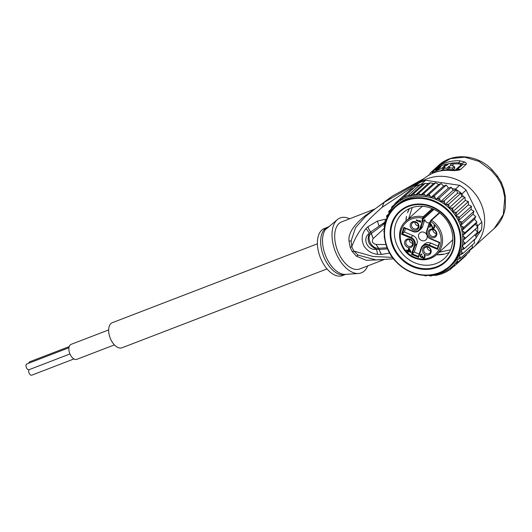 <?xml version="1.0" encoding="UTF-8"?>
<svg xmlns="http://www.w3.org/2000/svg" width="532" height="532" viewBox="0 0 532 532"><rect width="100%" height="100%" fill="white"/><g stroke="black" fill="none" stroke-linecap="round" stroke-linejoin="round"><path stroke-width="0.8" d="M108.654 329.92L71.089 344.37A8.013 4.509 69 0 0 70.264 354.638A8.013 4.509 69 0 0 76.841 359.333L114.413 344.882M29.3 369.56A3.086 1.736 -111 0 1 29.054 369.693A3.086 1.736 -111 0 1 26.42 367.665A3.086 1.736 -111 0 1 26.6 364.074A3.086 1.736 -111 0 1 26.839 363.935L68.947 347.742M28.861 363.163A3.086 1.736 -111 0 1 29.446 361.933A3.086 1.736 -111 0 1 29.692 361.793L69.213 346.591M32 375.04A3.086 1.736 -111 0 1 31.754 375.18A3.086 1.736 -111 0 1 29.16 373.245A3.086 1.736 -111 0 1 29.207 369.634M327.054 268.919L122.041 347.775A13.453 7.574 -111 0 1 110.55 338.924A13.453 7.574 -111 0 1 111.321 323.25A13.453 7.574 -111 0 1 112.378 322.665L317.391 243.809M429.57 224.191L429.211 224.517A4.482 4.043 47.8 0 0 430.335 222.822L430.754 221.512L430.428 221.139L430.754 221.512L431.538 220.241L430.774 220.467L431.538 220.241A22.703 20.462 -132.2 0 1 440.13 230.017A22.703 20.462 -132.2 0 1 436.3 254.848A22.703 20.462 -132.2 0 1 414.568 257.947M433.095 208.99L423.705 217.502L423.253 216.757A22.703 20.462 -132.2 0 0 405.816 221.199L420.207 208.165A22.703 20.462 47.8 0 1 422.621 206.316M404.36 227.935L402.465 233.801L410.97 237.378L412.952 235.583A6.544 5.899 47.8 0 1 416.583 239.028A6.544 5.899 47.8 0 1 417.002 243.822L414.322 252.095L419.156 254.123M429.876 222.755A3.924 3.538 47.8 0 1 424.822 219.663L422.847 221.452L420.659 228.208A6.544 5.899 47.8 0 1 419.143 230.575A6.544 5.899 47.8 0 1 412.885 231.473L412.825 231.493C415.246 232.398 417.354 232.085 419.143 230.575L421.118 228.78A6.544 5.899 47.8 0 0 422.641 226.413L424.822 219.663M414.894 222.09A3.644 3.285 -132.2 0 0 418.378 225.934M413.331 222.316A3.644 3.285 -132.2 0 0 412.48 222.855A3.644 3.285 -132.2 0 0 412.147 227.324A3.644 3.285 -132.2 0 0 416.523 228.8A3.644 3.285 -132.2 0 0 417.374 228.261A3.644 3.285 -132.2 0 0 417.706 223.792A3.644 3.285 -132.2 0 0 413.331 222.316M416.589 229.997A4.622 4.17 -132.2 0 0 418.451 224.251A4.622 4.17 -132.2 0 0 412.539 221.771A4.622 4.17 -132.2 0 0 410.684 227.516A4.622 4.17 -132.2 0 0 416.589 229.997M428.586 235.038A4.622 4.17 47.8 0 1 430.448 229.292A4.622 4.17 47.8 0 1 436.353 231.779A4.622 4.17 47.8 0 1 434.498 237.525A4.622 4.17 47.8 0 1 428.586 235.038M428.858 254.928A4.622 4.17 47.8 0 1 422.947 252.447A4.622 4.17 47.8 0 1 424.809 246.702A4.622 4.17 47.8 0 1 430.721 249.182A4.622 4.17 47.8 0 1 428.858 254.928M405.045 244.92A4.622 4.17 47.8 0 1 406.907 239.174A4.622 4.17 47.8 0 1 412.812 241.661A4.622 4.17 47.8 0 1 410.957 247.407A4.622 4.17 47.8 0 1 405.045 244.92M416.17 220.361L416.35 219.809L420.127 221.398L419.628 220.561L420.406 220.886L420.726 222.283L416.17 220.361L416.569 219.902M431.086 223.979L433.001 227.929L433.826 227.749L434.245 226.459L433.913 225.794L434.059 225.329L434.418 225.588L434.651 227.257L433.939 228.428L432.463 228.228L430.847 224.717L430.009 227.297L429.524 227.098L430.601 223.773L431.086 223.979M420.453 256.81L420.533 254.848L422.022 254.003L420.992 255.147L420.932 256.69L421.929 257.009L422.608 255.932L423.026 257.362L423.898 257.734L424.549 256.743L424.416 255.114L425.115 256.358L424.636 257.834L423.399 258.253L422.441 257.122L421.75 257.561L420.945 257.328L420.453 256.81L420.799 256.431M411.123 251.942L410.943 252.494L408.323 251.397L408.024 252.321L407.439 252.075L407.738 251.151L406.382 250.579L406.561 250.027L407.918 250.599L408.636 248.384L409.221 248.624L411.123 251.942M429.251 223.713L426.711 230.802L428.892 224.112M430.767 238.668L430.734 239.021L439.279 242.612L439.784 242.452L430.767 238.668A5.985 5.393 47.8 0 1 427.063 231.134L429.211 224.517M438.122 246.163L430.853 243.111A6.544 5.899 47.8 0 0 424.596 244.008L422.621 245.797A6.544 5.899 47.8 0 1 428.878 244.9L437.371 248.477L437.55 249.348L439.784 242.452M412.952 235.583L404.44 232.012L401.613 234.246L410.631 238.03L410.97 237.378A6.544 5.899 47.8 0 1 414.608 240.816A6.544 5.899 47.8 0 1 415.027 245.611L412.347 253.884L418.411 256.437L418.591 257.308L421.424 248.544A5.985 5.393 47.8 0 1 428.539 245.558L437.55 249.348M410.631 238.03A5.985 5.393 47.8 0 1 414.335 245.565L411.495 254.329L414.322 252.095M404.44 232.012L405.59 228.454M420.832 232.278A4.622 4.17 -132.2 0 0 419.755 232.969A4.622 4.17 -132.2 0 0 419.329 238.635A4.622 4.17 -132.2 0 0 424.882 240.511A4.622 4.17 -132.2 0 0 425.966 239.819A4.622 4.17 -132.2 0 0 426.385 234.153A4.622 4.17 -132.2 0 0 420.832 232.278M422.474 221.212L419.974 228.155A5.985 5.393 47.8 0 1 412.865 231.141L403.848 227.35L401.613 234.246M412.805 231.433L403.848 227.35M423.705 217.502L423.352 218.167L422.667 218.107L422.242 219.37L422.927 219.423A3.924 3.538 -132.2 0 0 422.847 221.452M452.765 239.593A22.703 20.462 47.8 0 1 450.684 241.821L436.3 254.848C430.002 260.095 422.721 261.146 414.455 258C399.485 252.401 394.372 230.582 405.816 221.199M430.428 221.139L430.774 220.467M432.237 208.617L423.253 216.757L422.667 218.107A21.579 19.451 47.8 0 0 400.676 232.158A21.579 19.451 47.8 0 0 414.528 257.288A21.579 19.451 47.8 0 0 439.445 248.491A21.579 19.451 47.8 0 0 430.754 221.512M435.888 231.799A3.644 3.285 47.8 0 1 435.276 235.782A3.644 3.285 47.8 0 1 429.77 234.366A3.644 3.285 47.8 0 1 430.381 230.383A3.644 3.285 47.8 0 1 435.888 231.799M432.795 229.611A3.644 3.285 -132.2 0 0 433.188 231.274A3.644 3.285 -132.2 0 0 436.28 233.462M425.6 247.247A3.644 3.285 47.8 0 1 429.976 248.723A3.644 3.285 47.8 0 1 429.637 253.192A3.644 3.285 47.8 0 1 428.785 253.731A3.644 3.285 47.8 0 1 424.416 252.254A3.644 3.285 47.8 0 1 424.749 247.786A3.644 3.285 47.8 0 1 425.6 247.247M430.647 250.865A3.644 3.285 47.8 0 1 427.156 247.021M412.347 241.681A3.644 3.285 47.8 0 1 411.735 245.664A3.644 3.285 47.8 0 1 406.229 244.248A3.644 3.285 47.8 0 1 406.84 240.265A3.644 3.285 47.8 0 1 412.347 241.681M409.254 239.493A3.644 3.285 -132.2 0 0 409.647 241.156A3.644 3.285 -132.2 0 0 412.739 243.343M420.865 221.857L416.529 220.042M420.366 220.873L420.127 221.398M434.072 227.33L433.826 227.749M434.431 227.004L434.551 226.632L434.192 226.958M434.551 226.632L434.604 226.133L434.245 226.459M434.604 226.133L434.504 225.774L434.139 226.1M433.913 225.794L434.258 225.475M434.265 228.115L432.822 227.902L431.206 224.391L430.847 224.717M433.434 228.634L433.793 228.308M433.015 228.56L433.374 228.235M432.822 228.481L433.181 228.155M432.463 228.228L432.822 227.902M432.23 227.922L432.589 227.596M430.142 226.878L430.82 223.866M429.524 227.098L429.883 226.772M421.031 256.803L420.686 257.116M420.792 256.424L421.105 254.21M420.347 256.451L420.706 256.125M420.273 255.998L420.632 255.673M420.293 255.586L420.652 255.26M420.533 254.848L420.892 254.522M420.752 254.522L421.085 254.223M421.969 254.17L421.391 254.582M422.488 256.298L422.215 256.816M424.43 257.116L424.184 257.535M424.789 256.79L424.908 256.417L424.549 256.743M424.908 256.417L424.962 255.919L424.603 256.244M424.962 255.919L424.855 255.56L424.496 255.885M424.263 255.579L424.616 255.26M424.649 257.807L423.399 257.734M423.818 258.326L424.177 258M423.399 258.253L423.758 257.927M423.206 258.173L423.565 257.847M422.847 257.92L423.206 257.594M422.614 257.614L422.973 257.288M422.887 257.042L422.441 257.122M422.381 257.189L421.184 256.903M421.75 257.561L422.109 257.235M421.331 257.495L421.69 257.169M420.945 257.328L421.304 257.003M411.076 252.075L408.682 251.071L408.323 251.397M408.157 251.895L407.805 251.749L408.104 250.825L407.738 251.151M407.439 252.075L407.805 251.749M408.104 250.825L406.787 250.12M406.382 250.579L406.741 250.253M408.862 248.477L407.918 250.599M409.367 248.949L410.704 251.29L410.345 251.616L409.008 249.275L409.367 248.949M410.345 251.616L408.503 250.838L409.008 249.275M437.071 263.167A30.829 27.79 -132.2 0 0 444.273 258.592A30.829 27.79 -132.2 0 0 449.474 224.876A30.829 27.79 -132.2 0 0 410.086 208.318A30.829 27.79 -132.2 0 0 402.884 212.893A30.829 27.79 -132.2 0 0 397.683 246.615A30.829 27.79 -132.2 0 0 437.071 263.167M437.464 267.137A34.194 30.823 -132.2 0 0 451.216 224.664A34.194 30.823 -132.2 0 0 407.532 206.303A34.194 30.823 -132.2 0 0 393.78 248.777A34.194 30.823 -132.2 0 0 437.464 267.137M389.025 214.283L388.806 211.297L391.186 210.473L391.678 207.061L393.813 206.243L395.116 203.304L397.238 202.612L399.053 200.079L401.201 199.473L403.436 197.452L408.177 195.457L420.406 184.385A43.159 38.909 47.8 0 1 421.477 184.039L422.288 184.158L420.406 184.385A43.159 38.909 47.8 0 0 417.992 185.296A43.159 38.909 47.8 0 0 415.658 186.373L420.406 184.385M395.11 203.304L407.911 192.059M452.399 188.594L455.505 189.053A43.159 38.909 47.8 0 1 456.529 189.705L453.138 190.316L451.322 187.264L448.443 187.995L435.854 199.4L439.459 198.01L440.549 201.721L444.306 200.783L444.965 204.607L448.815 204.135L449.028 208.019L452.912 208.019L452.666 211.896L456.529 212.354L455.818 216.165L459.595 217.069L458.431 220.767L462.069 222.09L460.459 225.608L463.897 227.33L461.869 230.609L465.054 232.697L462.641 235.689L465.527 238.097L462.754 240.757L465.294 243.443L462.208 245.731L464.37 248.637L461.011 250.519L462.76 253.598L459.415 255.18L460.506 258.233L457.407 259.709L457.633 262.469L454.707 263.872L454.202 266.233L451.395 267.576L450.258 269.451L445.876 272.085L441.134 274.073L436.114 275.39L432.995 275.297L430.907 276.055L428.1 275.317M476.306 237.458L481.513 229.764A43.159 38.909 -132.2 0 0 481.846 222.103L466.105 190.117A43.159 38.909 -132.2 0 0 459.641 185.309L425.613 180.295L421.477 184.039M425.613 180.295A43.159 38.909 -132.2 0 0 422.129 181.552A43.159 38.909 -132.2 0 0 418.81 183.148L414.674 186.892A43.159 38.909 47.8 0 1 415.658 186.373L414.022 187.856L414.674 186.892M474.192 240.57L475.648 238.422M456.529 189.705A43.159 38.909 47.8 0 1 461.044 193.063A43.159 38.909 47.8 0 1 461.969 193.861L463.405 196.78L461.61 196.621L461.044 193.063L457.553 193.209L456.529 189.705L444.306 200.783M466.105 190.117L461.969 193.861M455.505 189.053L459.641 185.309M477.709 225.854A43.159 38.909 47.8 0 1 477.756 227.024L475.229 224.285L476.273 222.928L477.709 225.854L481.846 222.103M481.513 229.764L477.377 233.515L475.708 235.975L474.983 234.672M465.294 243.443L477.523 232.364L475.342 229.358L477.756 227.024A43.159 38.909 47.8 0 1 477.523 232.364A43.159 38.909 47.8 0 1 477.377 233.515M422.288 184.158L422.967 184.132L410.518 195.41L413.198 194.14L425.234 183.334L422.967 184.132M414.022 187.856L410.937 189.312L399.053 200.079M476.273 222.928L476.925 221.95L474.458 219.204L475.768 216.584L473.048 214.203L473.932 211.344L471.019 209.362L471.465 206.323L468.406 204.767L468.393 201.601L465.254 200.498L464.941 197.272L463.405 196.78M473.932 211.344L462.069 222.09M475.768 216.584L463.897 227.33M476.925 221.95L465.054 232.697M464.37 248.637L476.24 237.89L475.708 235.975M462.76 253.598L474.67 242.798L473.946 239.965M460.506 258.233L472.376 247.486L472.263 244.993M457.633 262.469L469.503 251.722L469.949 249.422M454.202 266.233L466.072 255.48L466.65 254.303M450.232 269.471L453.251 266.738M403.436 197.452L415.658 186.373M408.177 195.457L410.518 195.41M413.198 194.14L415.618 194.865L418.418 193.522L430.474 182.715L428.18 183.48L415.618 194.865M428.18 183.48L425.068 183.394M413.703 188.148L401.201 199.473M430.288 182.769L433.407 183.607L435.814 182.808L438.581 184.464L441.154 183.607L443.595 186.047L446.255 185.036L448.443 187.995M385.454 222.782L384.942 220.893L386.545 219.443M385.368 222.629A42.041 37.898 47.8 0 1 385.893 220.541L384.895 220.953M384.57 238.283L384.184 236.873M384.53 232.95L383.725 231.487L384.476 230.742M384.609 227.729L384.018 226.087L384.862 225.322M384.849 225.561L383.964 226.147M439.459 198.01L451.322 187.264M453.138 190.316L440.549 201.721A40.638 36.635 -132.2 0 0 435.854 199.4A40.638 36.635 -132.2 0 0 406.508 198.941A40.638 36.635 -132.2 0 0 397.012 204.973L395.396 206.436A40.638 36.635 47.8 0 1 404.892 200.411A40.638 36.635 47.8 0 1 405.138 200.305A40.638 36.635 47.8 0 1 453.769 216.99A40.638 36.635 47.8 0 1 449.959 266.678A40.638 36.635 47.8 0 1 440.463 272.71M457.553 193.209L444.965 204.607A40.638 36.635 -132.2 0 0 440.549 201.721M448.815 204.135L461.044 193.063M461.61 196.621L449.028 208.019A40.638 36.635 -132.2 0 0 444.965 204.607M452.912 208.019L464.782 197.266M465.254 200.498L452.666 211.896A40.638 36.635 -132.2 0 0 449.028 208.019M456.529 212.354L468.393 201.601M468.406 204.767L455.818 216.165A40.638 36.635 -132.2 0 0 452.666 211.896M459.595 217.069L471.465 206.323M473.048 214.203L460.459 225.608A40.638 36.635 -132.2 0 0 458.431 220.767L471.019 209.362M474.458 219.204L461.869 230.609A40.638 36.635 -132.2 0 0 460.459 225.608M475.229 224.285L462.641 235.689A40.638 36.635 -132.2 0 0 461.869 230.609M475.342 229.358L462.754 240.757A40.638 36.635 -132.2 0 0 462.641 235.689M465.527 238.097L477.756 227.024M423.545 275.017L425.56 275.988L427.469 275.31M420.852 275.037L419.389 274.791M415.08 273.727L414.554 273.561M391.652 207.088L394.478 204.527M418.418 193.522L421.125 194.878A42.041 37.898 47.8 0 1 425.048 195.164L425.992 195.862L429.091 194.386L440.955 183.64M433.407 183.607L420.819 195.005M435.615 182.848L423.745 193.601L421.125 194.878M423.745 193.601L425.048 195.164M438.581 184.464L425.992 195.862M429.091 194.386L431.006 197.445L434.358 195.869L446.222 185.116M443.595 186.047L431.006 197.445M434.358 195.869L435.854 199.4M387.017 218.273L386.551 215.932L388.919 213.791M386.505 215.985L388.44 215.314M388.772 211.337L391.246 209.083M458.431 220.767A40.638 36.635 -132.2 0 0 455.818 216.165M440.403 272.73A40.638 36.635 47.8 0 1 440.217 272.81A40.638 36.635 47.8 0 1 391.585 256.131A40.638 36.635 47.8 0 1 395.396 206.436C380.473 219.191 380.533 245.485 395.529 261.239C408.922 274.605 423.805 278.469 440.19 272.83L451.582 265.209A40.638 36.635 -132.2 0 0 461.011 250.519A40.638 36.635 -132.2 0 0 462.208 245.731A40.638 36.635 -132.2 0 0 462.754 240.757M430.302 174.39L429.809 173.385L431.425 171.922A42.041 37.898 -132.2 0 1 446.355 164.162L442.305 167.826L443.05 169.336L443.469 168.957M429.809 173.385A42.041 37.898 47.8 0 1 441.028 166.742L438.481 169.036L435.834 170.26M435.661 170.253L436.3 169.622A42.041 37.898 47.8 0 1 438.415 168.724L440.037 167.261A42.041 37.898 -132.2 0 0 434.544 169.947L432.017 172.368L432.489 173.319M432.383 171.903C429.643 173.765 438.794 169.914 441.899 168.139L442.305 167.826M452.433 165.366L453.078 164.78L452.306 163.211A42.041 37.898 -132.2 0 0 448.669 163.676L446.78 165.386A42.041 37.898 -132.2 0 0 445.231 165.691L443.615 167.161A42.041 37.898 47.8 0 1 445.164 166.849L443.276 168.558A42.041 37.898 47.8 0 1 446.913 168.099L448.802 166.39L449.992 166.589M448.569 168.006A42.041 37.898 47.8 0 1 452.466 168.072L453.284 169.735A40.359 36.382 -132.2 0 0 449.354 169.602L448.569 168.006L449.919 166.789M453.284 169.735L454.634 168.511L453.816 166.849L452.466 168.072M453.816 166.849L454.022 166.157L450.025 165.279L452.306 163.211M367.745 265.88A29.426 16.565 -111 0 1 363.609 271.573A29.426 16.565 -111 0 1 358.508 273.475A29.426 16.565 -111 0 1 335.266 251.343A29.426 16.565 -111 0 1 337.687 219.344L326.01 229.159L325.651 228.361A25.223 14.198 -111 0 1 325.817 228.235A25.223 14.198 -111 0 1 327.606 227.264L324.374 228.507A25.223 14.198 69 0 0 322.392 229.611A25.223 14.198 69 0 0 320.942 259.004A25.223 14.198 69 0 0 342.488 275.596L345.674 274.366A25.223 14.198 -111 0 1 324.174 257.688A25.223 14.198 -111 0 1 325.651 228.361L329.295 226.319M446.9 165.272L446.355 164.162M436.506 170.034L436.3 169.622M440.529 170.785L443.05 169.336M443.987 167.919L443.615 167.161M446.913 168.099L447.685 169.668A40.359 36.382 -132.2 0 0 444.027 170.087L443.276 168.558M449.281 167.367L448.802 166.39M447.685 169.668L448.862 168.604M454.634 168.511L454.833 167.806L454.029 166.15M449.66 163.51A40.917 36.888 47.8 0 1 458.83 162.852L458.318 163.876L460.399 164.308L460.898 165.066L455.219 170.14M387.555 248.856L379.336 249.488A8.406 4.921 -98.3 0 0 381.624 254.369L381.55 254.376A8.406 4.921 -98.3 0 1 379.263 249.488L378.731 248.264L387.11 247.779M381.55 254.376L377.6 254.336L376.516 249.215C367 251.071 361.926 237.744 369.467 233.289C366.388 240.378 368.743 245.684 376.516 249.215L379.263 249.488L376.051 244.467L378.671 248.264C370.89 248.816 365.87 236.474 371.409 233.402L373.145 238.629L370.711 231.985L371.456 233.362L385.401 222.994M385.341 223.221L384.297 223.859L384.742 225.428M377.6 254.336C371.981 253.698 367.519 251.044 364.221 246.376C360.962 239.865 361.561 233.92 366.009 228.534L368.011 226.705A8.406 5.267 56.8 0 0 370.764 231.945L385.068 222.004M368.011 226.705L377.348 221.119L379.03 225.947L385.228 222.356M366.009 228.534L369.467 233.289L370.711 231.985A8.406 5.267 56.8 0 1 367.951 226.752M432.37 171.111L434.817 168.89A42.041 37.898 47.8 0 1 459.854 160.804L458.83 162.852L461.723 163.524L462.375 164.834L456.702 169.921M381.624 254.369L389.657 253.106M384.41 228.215L373.145 238.622C371.522 241.468 372.493 243.417 376.051 244.467L385.973 244.534M377.348 221.119L386.764 218.878M337.687 219.344A29.426 16.565 -111 0 1 337.847 219.224A29.426 16.565 -111 0 1 349.637 218.792M372.353 210.326C375.452 208.458 373.138 210.193 365.424 215.546C353.561 225.023 348.094 233.548 349.025 241.129L350.189 247.314A11.212 0.585 156.9 0 1 351.772 246.715C358.402 229.458 367.087 220.707 382.049 207.387L420.659 181.671M381.112 259.762L366.202 260.294L356.433 256.198L352.304 251.609A11.212 2.341 150.6 0 1 353.906 251.051A25.443 14.317 -111 0 1 351.772 246.715L351.133 240.923L355.549 227.623L365.404 216.59L375.399 208.664L366.222 215.919L365.424 215.546M393.487 258.825L376.077 259.915L358.129 255.134L353.906 251.051L373.112 256.497L392.383 257.368M496.928 177.103L497.26 175.766L492.499 170.293L491.442 170.672L496.928 177.103L500.619 183.128L503.139 189.725L504.788 197.791L503.285 214.709L494.235 228.474M497.26 175.766L501.264 182.13L503.877 189.186L503.139 189.725M503.877 189.186L505.294 196.408L504.788 197.791M459.854 160.804L464.782 162.014L460.399 164.308M428.765 174.908L427.894 175.793M438.268 165.718L432.363 171.118M424.303 178.413L423.159 179.404M455.472 169.981L456.948 169.755A5.606 5.054 47.8 0 1 460.572 169.435C458.73 170.486 454.966 170.805 449.274 170.386L450.411 170.479M460.898 165.066A2.8 2.527 -132.2 0 0 462.375 164.834A5.606 5.054 -132.2 0 1 465.999 164.514C466.79 163.829 466.384 162.998 464.782 162.014M420.613 182.23A42.041 37.898 47.8 0 1 480.123 201.695A42.041 37.898 47.8 0 1 473.034 247.679A42.041 37.898 47.8 0 1 469.889 250.206M375.06 208.916L341.67 221.857A25.223 14.198 69 0 0 339.689 222.961A25.223 14.198 69 0 0 338.239 252.348A25.223 14.198 69 0 0 359.785 268.939L384.038 259.609M492.499 170.293C478.202 154.453 452.632 152.006 438.428 165.578L450.518 158.622L464.682 157.166L479 161.376L491.442 170.672M422.049 180.415L384.057 202.426L375.399 208.664L392.643 195.962L424.084 178.599M445.257 261.485A33.629 30.317 -132.2 0 1 437.397 266.472L437.218 266.638A33.629 30.317 47.8 0 1 396.839 253.019A33.629 30.317 47.8 0 1 399.918 211.796A33.629 30.317 47.8 0 1 407.778 206.802L407.958 206.642A33.629 30.317 -132.2 0 0 400.097 211.63A33.629 30.317 -132.2 0 0 397.018 252.853A33.629 30.317 -132.2 0 0 437.397 266.472L437.218 266.638A33.629 30.317 47.8 0 0 445.078 261.644L445.257 261.485A33.629 30.317 -132.2 0 0 448.343 220.261A33.629 30.317 -132.2 0 0 407.958 206.642L407.778 206.802A33.629 30.317 47.8 0 1 448.163 220.421A33.629 30.317 47.8 0 1 445.078 261.644M407.525 212.76A30.829 27.79 47.8 0 1 409.354 208.77L407.525 212.76M405.909 221.119A30.829 27.79 47.8 0 1 406.514 216.305L405.909 221.119M440.303 254.728A30.829 27.79 47.8 0 1 436.393 254.768L444.579 254.057A30.829 27.79 47.8 0 1 440.303 254.728M448.582 252.74A30.829 27.79 47.8 0 1 445.437 253.831L449.208 252.467A30.829 27.79 47.8 0 1 448.582 252.74M439.638 212.906L431.538 220.241M430.707 238.961A6.544 5.899 47.8 0 1 427.149 235.556A6.544 5.899 47.8 0 1 426.711 230.848M414.335 245.565L415.027 245.611L417.002 243.822M433.986 209.409L422.927 219.423L423.352 218.167M411.495 254.329L418.591 257.308M422.115 221.538A4.482 4.043 47.8 0 1 422.242 219.37M430.335 222.822L429.976 222.482L430.401 221.226M428.925 224.005A3.924 3.538 -132.2 0 0 429.091 223.866A3.924 3.538 -132.2 0 0 429.976 222.529M427.063 231.134L426.711 230.802C425.913 234.406 427.249 237.146 430.734 239.021L439.279 242.612L437.357 248.53M437.384 248.477L439.286 242.612M428.539 245.558L430.853 243.111M421.098 248.165A6.544 5.899 47.8 0 1 422.621 245.797L421.098 248.165M421.424 248.544L421.071 248.205L418.391 256.49M418.418 256.437L421.071 248.258M419.974 228.155L420.659 228.208L422.641 226.413M412.865 231.141L412.825 231.493L404.273 227.902M404.958 201.069A40.08 36.129 47.8 0 1 405.204 200.97A40.08 36.129 47.8 0 1 456.223 222.722A40.08 36.129 47.8 0 1 440.044 272.371A40.08 36.129 47.8 0 1 439.798 272.47A40.08 36.129 47.8 0 1 388.772 250.718A40.08 36.129 47.8 0 1 404.958 201.069M393.853 206.137A42.041 37.898 47.8 0 1 405.73 197.764A42.041 37.898 47.8 0 1 420.493 194.865M454.607 264.191A42.041 37.898 47.8 0 1 442.863 272.417A42.041 37.898 47.8 0 1 430.514 275.257M437.683 198.802A42.041 37.898 47.8 0 1 439.731 199.813M442.464 201.375A42.041 37.898 47.8 0 1 444.386 202.632M446.933 204.527A42.041 37.898 47.8 0 1 448.702 206.01M451.016 208.205A42.041 37.898 47.8 0 1 452.599 209.887M454.641 212.335A42.041 37.898 47.8 0 1 456.017 214.197M457.746 216.863A42.041 37.898 47.8 0 1 458.883 218.865M460.28 221.698A42.041 37.898 47.8 0 1 461.164 223.806M462.195 226.765A42.041 37.898 47.8 0 1 462.813 228.946M463.465 231.972A42.041 37.898 47.8 0 1 463.804 234.186M464.064 237.232A42.041 37.898 47.8 0 1 464.117 239.44M463.984 242.459A42.041 37.898 47.8 0 1 463.744 244.627M463.226 247.553A42.041 37.898 47.8 0 1 462.7 249.641M461.796 252.441A42.041 37.898 47.8 0 1 460.951 254.535M459.788 256.916A42.041 37.898 47.8 0 1 458.398 259.297M457.36 260.826A42.041 37.898 47.8 0 1 455.013 263.746M426.983 195.45A42.041 37.898 47.8 0 1 429.836 196.042M432.543 196.8A42.041 37.898 47.8 0 1 434.804 197.591M386.797 217.741A42.041 37.898 47.8 0 1 387.642 215.646M388.806 213.266A42.041 37.898 47.8 0 1 390.195 210.891M391.233 209.362A42.041 37.898 47.8 0 1 393.713 206.29M458.318 163.876A40.359 36.382 -132.2 0 0 452.699 164.016M447.193 165.013A40.359 36.382 -132.2 0 0 446.82 165.113M325.843 228.986A25.556 14.384 69 0 0 326.089 256.929A25.556 14.384 69 0 0 345.541 274.379L358.508 273.475M446.434 164.315A40.917 36.888 47.8 0 1 448.596 163.743M352.304 251.609A25.223 14.198 -111 0 1 350.189 247.314M356.433 256.198L358.129 255.134M501.264 182.13L500.619 183.128M434.817 168.89A5.606 2.427 50.2 0 0 434.458 169.528M428.373 175.321L430.734 174.27M449.274 170.386A42.041 37.898 -132.2 0 0 424.237 178.473M465.999 164.514L460.572 169.435M349.025 241.129L351.133 240.923M384.057 202.426L382.049 207.387M392.643 195.962L424.503 178.247M69.951 353.96L29.054 369.693M73.961 358.94L31.754 375.18M450.531 249.834L439.206 252.215M412.214 207.533L408.729 218.566M429.091 223.866L430.9 220.268L439.306 212.654M456.622 169.967L449.839 170.14C440.104 169.748 431.578 172.514 424.27 178.439L423.193 179.377M505.294 196.408L505.4 206.689C504.25 215.393 500.585 222.602 494.401 228.321L473.034 247.679M423.213 179.364L419.349 182.855M392.875 195.796L384.922 201.495"/></g></svg>
